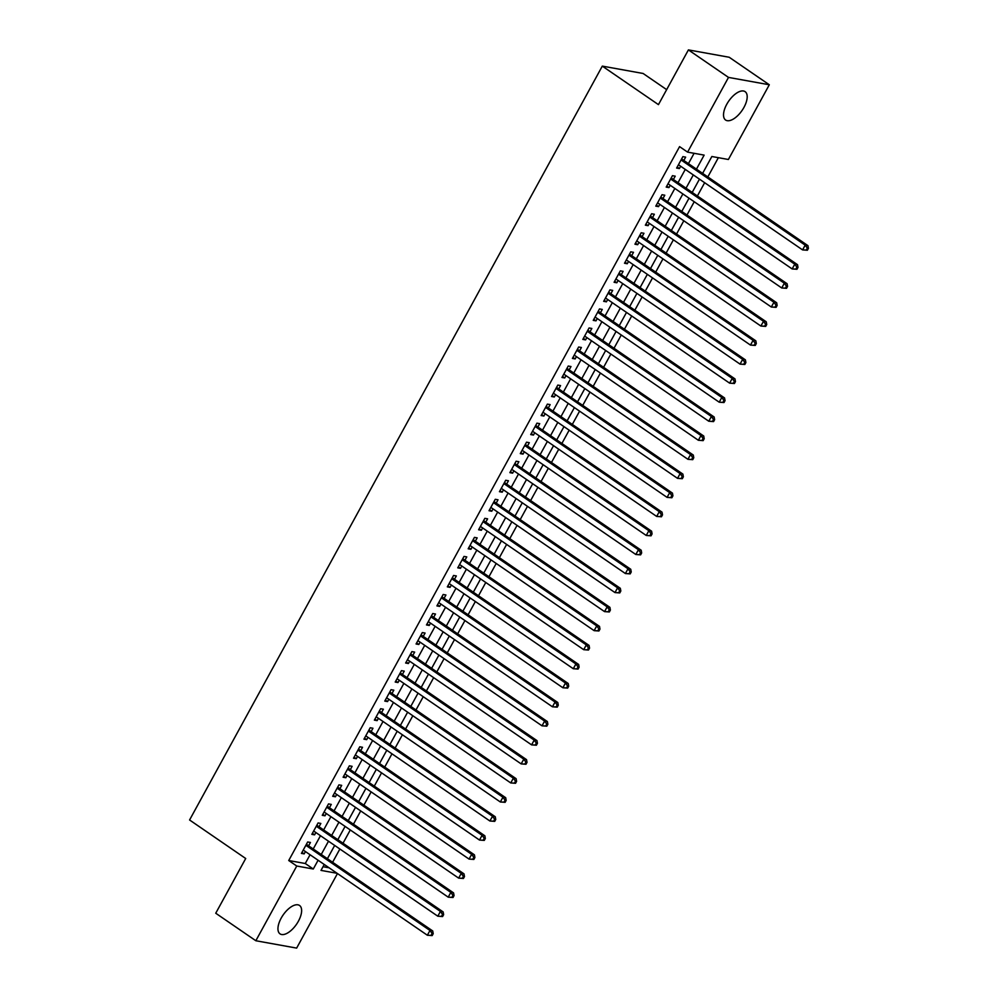 <?xml version="1.0" encoding="UTF-8"?>
<svg xmlns="http://www.w3.org/2000/svg" width="998" height="998" viewBox="0 0 998 998"><rect width="100%" height="100%" fill="white"/><g stroke="black" fill="none" stroke-linecap="round" stroke-linejoin="round"><path stroke-width="1.5" d="M281.187 918.123A17.216 8.146 -55.5 0 1 299.537 905.473A17.216 8.146 -55.5 0 1 298.39 921.229A17.216 8.146 -55.5 0 1 280.051 933.879A17.216 8.146 -55.5 0 1 281.187 918.123M726.756 104.291A17.216 8.146 -55.5 0 1 745.094 91.641A17.216 8.146 -55.5 0 1 743.959 107.385A17.216 8.146 -55.5 0 1 725.608 120.034A17.216 8.146 -55.5 0 1 726.756 104.291M666.652 89.633L643.111 73.478L602.305 66.118L189.583 819.982L245.708 858.505L215.743 913.232L255.837 940.74L296.755 866.027L313.285 869.009L318.088 860.251M602.305 66.118L658.443 104.628L688.408 49.9L729.214 57.26L769.308 84.768L728.39 159.493L711.848 156.511L702.617 173.378M332.608 862.272L339.869 849.011M343.025 843.235L350.286 829.974M353.454 824.198L360.715 810.937M363.871 805.161L371.131 791.901M374.287 786.125L381.56 772.864M384.717 767.088L391.977 753.814M395.133 748.051L402.406 734.778M405.562 729.014L412.823 715.741M415.979 709.977L423.239 696.704M426.408 690.94L433.668 677.667M436.825 671.904L444.085 658.63M447.254 652.867L454.514 639.593M457.67 633.83L464.931 620.556M468.099 614.793L475.36 601.52M478.516 595.756L485.776 582.483M488.945 576.719L496.206 563.446M499.362 557.682L506.622 544.409M509.791 538.633L517.051 525.372M520.207 519.596L527.468 506.335M530.637 500.559L537.897 487.298M541.053 481.523L548.314 468.262M551.47 462.486L558.743 449.225M561.899 443.449L569.159 430.188M572.316 424.412L579.589 411.151M582.745 405.375L590.005 392.114M593.161 386.338L600.422 373.077M603.59 367.301L610.851 354.041M614.007 348.265L621.267 335.004M624.436 329.228L631.697 315.967M634.853 310.191L642.113 296.93M645.282 291.154L652.542 277.893M655.698 272.117L662.959 258.856M666.128 253.08L673.388 239.819M676.544 234.043L683.805 220.783M686.973 215.007L694.234 201.746M697.39 195.97L704.65 182.709M707.819 176.933L718.36 157.684M337.461 873.549L296.643 948.1L255.837 940.74M308.607 845.805L310.428 842.474L307.671 841.975L301.421 853.39L304.178 853.889L305.438 851.581M319.023 826.768L320.845 823.437L318.088 822.938L311.838 834.353L314.595 834.852L315.867 832.532M329.452 807.731L331.274 804.4L328.517 803.901L322.267 815.316L325.011 815.815L326.284 813.495M339.869 788.694L341.69 785.364L338.933 784.865L332.683 796.279L335.44 796.778L336.713 794.458M350.298 769.658L352.119 766.327L349.362 765.828L343.1 777.242L345.857 777.741L347.129 775.421M360.715 750.621L362.536 747.29L359.779 746.791L353.529 758.206L356.286 758.705L357.558 756.384M371.131 731.584L372.965 728.253L370.208 727.754L363.946 739.169L366.703 739.668L367.975 737.347M381.56 712.547L383.382 709.216L380.625 708.717L374.375 720.132L377.132 720.631L378.404 718.31M391.977 693.51L393.811 690.179L391.054 689.68L384.791 701.095L387.548 701.594L388.821 699.274M402.406 674.473L404.227 671.143L401.47 670.644L395.22 682.058L397.977 682.557L399.25 680.237M412.823 655.437L414.657 652.093L411.9 651.607L405.637 663.021L408.394 663.52L409.667 661.2M423.252 636.4L425.073 633.056L422.316 632.57L416.066 643.984L418.823 644.483L420.083 642.163M433.668 617.35L435.49 614.019L432.733 613.533L426.483 624.948L429.24 625.447L430.512 623.126M444.098 598.313L445.919 594.983L443.162 594.496L436.912 605.911L439.669 606.41L440.929 604.089M454.514 579.277L456.336 575.946L453.579 575.459L447.329 586.874L450.086 587.373L451.358 585.053M464.943 560.24L466.765 556.909L464.008 556.422L457.758 567.837L460.515 568.336L461.775 566.016M475.36 541.203L477.181 537.872L474.424 537.386L468.174 548.8L470.931 549.299L472.204 546.979M485.789 522.166L487.61 518.835L484.853 518.336L478.603 529.763L481.36 530.262L482.62 527.942M496.206 503.129L498.027 499.798L495.27 499.299L489.02 510.726L491.777 511.226L493.049 508.905M506.635 484.092L508.456 480.762L505.699 480.263L499.449 491.69L502.206 492.189L503.466 489.868M517.051 465.056L518.873 461.725L516.116 461.226L509.866 472.653L512.623 473.152L513.895 470.831M527.48 446.019L529.302 442.688L526.545 442.189L520.282 453.616L523.039 454.115L524.312 451.795M537.897 426.982L539.718 423.651L536.961 423.152L530.711 434.579L533.468 435.078L534.741 432.758M548.314 407.945L550.148 404.614L547.391 404.115L541.128 415.542L543.885 416.041L545.158 413.721M558.743 388.908L560.564 385.577L557.807 385.078L551.557 396.505L554.314 397.004L555.587 394.684M569.159 369.871L570.993 366.54L568.236 366.041L561.974 377.469L564.731 377.968L566.003 375.647M579.589 350.834L581.41 347.504L578.653 347.005L572.403 358.432L575.16 358.931L576.432 356.61M590.005 331.798L591.839 328.467L589.082 327.968L582.82 339.395L585.577 339.894L586.849 337.574M600.434 312.761L602.256 309.43L599.499 308.931L593.249 320.358L596.006 320.857L597.266 318.537M610.851 293.724L612.685 290.393L609.928 289.894L603.665 301.321L606.422 301.82L607.695 299.5M621.28 274.687L623.101 271.356L620.344 270.857L614.094 282.284L616.851 282.783L618.111 280.463M631.697 255.65L633.518 252.319L630.761 251.82L624.511 263.247L627.268 263.746L628.54 261.426M642.126 236.613L643.947 233.282L641.19 232.784L634.94 244.211L637.697 244.71L638.957 242.389M652.542 217.576L654.364 214.246L651.607 213.747L645.357 225.174L648.114 225.673L649.386 223.352M662.971 198.54L664.793 195.209L662.036 194.71L655.786 206.137L658.543 206.636L659.803 204.316M673.388 179.503L675.209 176.172L672.452 175.673L666.202 187.1L668.959 187.599L670.232 185.279M323.028 866.701L329.078 867.798M696.454 169.136L704.139 155.114L687.597 152.133L679.576 146.631L288.734 860.525L305.276 863.507L310.066 854.75M313.222 848.974L320.483 835.713M323.651 829.937L330.912 816.676M334.068 810.9L341.328 797.639M344.497 791.863L351.758 778.602M354.914 772.826L362.174 759.565M365.343 753.789L372.603 740.528M375.759 734.753L383.02 721.492M386.189 715.716L393.449 702.455M396.605 696.679L403.866 683.418M407.034 677.642L414.295 664.381M417.451 658.605L424.711 645.344M427.868 639.568L435.14 626.307M438.297 620.531L445.557 607.271M448.713 601.495L455.986 588.234M459.142 582.458L466.403 569.197M469.559 563.421L476.819 550.16M479.988 544.384L487.249 531.111M490.405 525.347L497.665 512.074M500.834 506.31L508.094 493.037M511.25 487.274L518.511 474M521.68 468.237L528.94 454.963M532.096 449.2L539.357 435.926M542.525 430.163L549.786 416.89M552.942 411.126L560.202 397.853M563.371 392.089L570.631 378.816M573.788 373.052L581.048 359.779M584.217 354.016L591.477 340.742M594.633 334.979L601.894 321.705M605.062 315.942L612.323 302.668M615.479 296.893L622.74 283.632M625.896 277.856L633.169 264.595M636.325 258.819L643.585 245.558M646.741 239.782L654.014 226.521M657.171 220.745L664.431 207.484M667.587 201.708L674.848 188.447M678.016 182.671L685.277 169.411M688.433 163.635L694.097 153.305M683.817 160.466L685.638 157.135L682.881 156.636L676.632 168.063L679.389 168.562L680.648 166.242M688.408 49.9L728.503 77.407L769.308 84.768M288.734 860.525L296.755 866.027M687.597 152.133L728.503 77.407M321.244 854.475L328.504 841.214M331.673 835.438L338.933 822.177M342.089 816.401L349.35 803.14M352.519 797.365L359.779 784.104M362.935 778.328L370.196 765.067M373.352 759.291L380.625 746.03M383.781 740.254L391.041 726.993M394.198 721.217L401.47 707.956M404.627 702.18L411.887 688.919M415.043 683.143L422.304 669.883M425.472 664.107L432.733 650.846M435.889 645.07L443.149 631.809M446.318 626.033L453.579 612.772M456.735 606.996L463.995 593.735M467.164 587.959L474.424 574.698M477.58 568.922L484.841 555.661M488.01 549.886L495.27 536.625M498.426 530.849L505.687 517.588M508.855 511.812L516.116 498.551M519.272 492.775L526.532 479.502M529.701 473.738L536.961 460.465M540.118 454.701L547.378 441.428M550.534 435.664L557.807 422.391M560.963 416.628L568.224 403.354M571.38 397.591L578.653 384.317M581.809 378.554L589.07 365.28M592.226 359.517L599.486 346.244M602.655 340.48L609.915 327.207M613.071 321.443L620.332 308.17M623.5 302.406L630.761 289.133M633.917 283.37L641.178 270.096M644.346 264.333L651.607 251.059M654.763 245.283L662.023 232.023M665.192 226.247L672.452 212.986M675.609 207.21L682.869 193.949M686.038 188.173L693.298 174.912M324.25 864.48L321.007 870.393L337.099 873.3M699.461 179.141L692.2 192.414M689.032 198.178L681.771 211.451M678.615 217.215L671.355 230.488M668.198 236.252L660.925 249.525M657.769 255.288L650.509 268.562M647.353 274.325L640.08 287.599M636.924 293.362L629.663 306.636M626.507 312.399L619.247 325.672M616.078 331.436L608.817 344.709M605.661 350.473L598.401 363.746M595.232 369.51L587.972 382.783M584.816 388.559L577.555 401.82M574.386 407.596L567.126 420.857M563.97 426.633L556.709 439.893M553.541 445.669L546.28 458.93M543.124 464.706L535.864 477.967M532.695 483.743L525.435 497.004M522.278 502.78L515.018 516.041M511.849 521.817L504.589 535.078M501.433 540.854L494.172 554.115M491.016 559.89L483.743 573.151M480.587 578.927L473.326 592.188M470.17 597.964L462.897 611.225M459.741 617.001L452.481 630.262M449.325 636.038L442.064 649.299M438.895 655.075L431.635 668.336M428.479 674.112L421.218 687.373M418.05 693.148L410.789 706.409M407.633 712.185L400.373 725.446M397.204 731.222L389.944 744.483M386.787 750.259L379.527 763.52M376.358 769.296L369.098 782.557M365.942 788.333L358.681 801.594M355.513 807.37L348.252 820.63M345.096 826.406L337.835 839.667M334.667 845.443L327.406 858.704M305.276 863.507L313.285 869.009M677.18 167.04L679.389 168.562M666.764 186.077L668.959 187.599M656.335 205.126L658.543 206.636M645.918 224.163L648.114 225.673M635.489 243.2L637.697 244.71M625.072 262.237L627.268 263.746M614.643 281.274L616.851 282.783M604.227 300.311L606.422 301.82M593.798 319.348L596.006 320.857M583.381 338.384L585.577 339.894M572.952 357.421L575.16 358.931M562.535 376.458L564.731 377.968M552.106 395.495L554.314 397.004M541.689 414.532L543.885 416.041M531.26 433.569L533.468 435.078M520.844 452.605L523.039 454.115M510.415 471.642L512.623 473.152M499.998 490.679L502.206 492.189M489.581 509.716L491.777 511.226M479.152 528.753L481.36 530.262M468.736 547.79L470.931 549.299M458.307 566.827L460.515 568.336M447.89 585.863L450.086 587.373M437.461 604.9L439.669 606.41M427.044 623.937L429.24 625.447M416.615 642.974L418.823 644.483M406.198 662.011L408.394 663.52M395.769 681.048L397.977 682.557M385.353 700.085L387.548 701.594M374.924 719.121L377.132 720.631M364.507 738.158L366.703 739.668M354.078 757.195L356.286 758.705M343.661 776.232L345.857 777.741M333.232 795.269L335.44 796.778M322.816 814.306L325.011 815.815M312.399 833.342L314.595 834.852M301.97 852.379L304.178 853.889M807.382 250.249L808.417 248.352L807.32 248.153L806.272 250.049L807.382 250.249L802.579 249.899L678.453 164.732M806.272 250.049L802.579 249.899L805.186 245.146L807.943 245.645L682.532 159.58A2.208 1.896 -79.8 0 1 682.008 159.031L681.771 158.67M681.06 159.967L805.186 245.146L807.32 248.153M808.417 248.352L807.943 245.645M796.953 269.285L798.001 267.389L796.903 267.19L795.855 269.086L796.953 269.285L792.163 268.936L668.024 183.769M795.855 269.086L792.163 268.936L794.77 264.183L797.527 264.682L672.103 178.617A2.208 1.896 -79.8 0 1 671.579 178.081L671.342 177.706M670.631 179.004L794.77 264.183L796.903 267.19M798.001 267.389L797.527 264.682M786.536 288.322L787.572 286.426L786.474 286.226L785.438 288.123L786.536 288.322L781.733 287.973L657.607 202.806M785.438 288.123L781.733 287.973L784.341 283.22L787.098 283.719L661.686 197.654A2.208 1.896 -79.8 0 1 661.163 197.117L660.925 196.743M660.214 198.041L784.341 283.22L786.474 286.226M787.572 286.426L787.098 283.719M776.107 307.359L777.155 305.463L776.057 305.263L775.009 307.159L776.107 307.359L771.317 307.01L647.178 221.843M775.009 307.159L771.317 307.01L773.924 302.257L776.681 302.756L651.257 216.703A2.208 1.896 -79.8 0 1 650.733 216.154L650.496 215.78M649.785 217.077L773.924 302.257L776.057 305.263M777.155 305.463L776.681 302.756M765.691 326.396L766.738 324.5L765.628 324.3L764.593 326.196L765.691 326.396L760.888 326.047L636.761 240.88M764.593 326.196L760.888 326.047L763.495 321.294L766.252 321.793L640.841 235.74A2.208 1.896 -79.8 0 1 640.317 235.191L640.08 234.817M639.369 236.114L763.495 321.294L765.628 324.3M766.738 324.5L766.252 321.793M755.274 345.433L756.309 343.537L755.212 343.337L754.164 345.246L755.274 345.433L750.471 345.083L626.332 259.917M754.164 345.246L750.471 345.083L753.078 340.33L755.835 340.829L630.412 254.777A2.208 1.896 -79.8 0 1 629.888 254.228L629.651 253.854M628.94 255.151L753.078 340.33L755.212 343.337M756.309 343.537L755.835 340.829M744.845 364.47L745.893 362.573L744.782 362.374L743.747 364.282L744.845 364.47L740.054 364.12L615.916 278.953M743.747 364.282L740.054 364.12L742.649 359.367L745.406 359.866L619.995 273.814A2.208 1.896 -79.8 0 1 619.471 273.265L619.234 272.891M618.523 274.188L742.649 359.367L744.782 362.374M745.893 362.573L745.406 359.866M734.428 383.506L735.464 381.61L734.366 381.411L733.318 383.319L734.428 383.506L729.625 383.157L605.487 297.99M733.318 383.319L729.625 383.157L732.233 378.404L734.99 378.903L609.566 292.851A2.208 1.896 -79.8 0 1 609.054 292.302L608.817 291.927M608.094 293.225L732.233 378.404L734.366 381.411M735.464 381.61L734.99 378.903M723.999 402.556L725.047 400.647L723.937 400.447L722.901 402.356L723.999 402.556L719.209 402.194L595.07 317.027M722.901 402.356L719.209 402.194L721.804 397.441L724.56 397.94L599.149 311.887A2.208 1.896 -79.8 0 1 598.625 311.339L598.388 310.964M597.677 312.262L721.804 397.441L723.937 400.447M725.047 400.647L724.56 397.94M713.582 421.593L714.618 419.684L713.52 419.484L712.472 421.393L713.582 421.593L708.78 421.231L584.641 336.064M712.472 421.393L708.78 421.231L711.387 416.478L714.144 416.977L588.733 330.924A2.208 1.896 -79.8 0 1 588.209 330.375L587.972 330.001M587.248 331.299L711.387 416.478L713.52 419.484M714.618 419.684L714.144 416.977M703.153 440.629L704.201 438.721L703.091 438.521L702.056 440.43L703.153 440.629L698.363 440.268L574.224 355.101M702.056 440.43L698.363 440.268L700.97 435.515L703.727 436.014L578.304 349.961A2.208 1.896 -79.8 0 1 577.78 349.412L577.543 349.038M576.832 350.335L700.97 435.515L703.091 438.521M704.201 438.721L703.727 436.014M692.737 459.666L693.772 457.758L692.674 457.558L691.626 459.467L692.737 459.666L687.934 459.305L563.808 374.138M691.626 459.467L687.934 459.305L690.541 454.552L693.298 455.051L567.887 368.998A2.208 1.896 -79.8 0 1 567.363 368.449L567.126 368.075M566.402 369.372L690.541 454.552L692.674 457.558M693.772 457.758L693.298 455.051M682.308 478.703L683.356 476.795L682.245 476.595L681.21 478.504L682.308 478.703L677.517 478.341L553.379 393.175M681.21 478.504L677.517 478.341L680.125 473.588L682.881 474.087L557.458 388.035A2.208 1.896 -79.8 0 1 556.934 387.486L556.697 387.112M555.986 388.409L680.125 473.588L682.245 476.595M683.356 476.795L682.881 474.087M671.891 497.74L672.926 495.831L671.829 495.632L670.781 497.54L671.891 497.74L667.088 497.391L542.962 412.211M670.781 497.54L667.088 497.391L669.695 492.625L672.452 493.124L547.041 407.072A2.208 1.896 -79.8 0 1 546.517 406.523L546.28 406.149M545.557 407.446L669.695 492.625L671.829 495.632M672.926 495.831L672.452 493.124M661.462 516.777L662.51 514.868L661.4 514.669L660.364 516.577L661.462 516.777L656.672 516.428L532.533 431.248M660.364 516.577L656.672 516.428L659.279 511.662L662.036 512.161L536.612 426.109A2.208 1.896 -79.8 0 1 536.088 425.56L535.851 425.185M535.14 426.483L659.279 511.662L661.4 514.669M662.51 514.868L662.036 512.161M651.045 535.814L652.081 533.905L650.983 533.705L649.935 535.614L651.045 535.814L646.242 535.464L522.116 450.285M649.935 535.614L646.242 535.464L648.85 530.699L651.607 531.198L526.196 445.145A2.208 1.896 -79.8 0 1 525.672 444.597L525.435 444.222M524.723 445.52L648.85 530.699L650.983 533.705M652.081 533.905L651.607 531.198M640.616 554.851L641.664 552.942L640.554 552.742L639.518 554.651L640.616 554.851L635.826 554.501L511.687 469.322M639.518 554.651L635.826 554.501L638.433 549.736L641.19 550.235L515.766 464.182A2.208 1.896 -79.8 0 1 515.242 463.633L515.005 463.259M514.294 464.557L638.433 549.736L640.554 552.742M641.664 552.942L641.19 550.235M630.2 573.887L631.235 571.979L630.137 571.779L629.089 573.688L630.2 573.887L625.397 573.538L501.27 488.359M629.089 573.688L625.397 573.538L628.004 568.773L630.761 569.272L505.35 483.219A2.208 1.896 -79.8 0 1 504.826 482.67L504.589 482.296M503.878 483.606L628.004 568.773L630.137 571.779M631.235 571.979L630.761 569.272M619.77 592.924L620.818 591.016L619.721 590.816L618.673 592.725L619.77 592.924L614.98 592.575L490.841 507.396M618.673 592.725L614.98 592.575L617.587 587.81L620.344 588.309L494.921 502.256A2.208 1.896 -79.8 0 1 494.397 501.707L494.16 501.333M493.449 502.643L617.587 587.81L619.721 590.816M620.818 591.016L620.344 588.309M609.354 611.961L610.389 610.052L609.291 609.853L608.256 611.762L609.354 611.961L604.551 611.612L480.425 526.433M608.256 611.762L604.551 611.612L607.158 606.846L609.915 607.345L484.504 521.293A2.208 1.896 -79.8 0 1 483.98 520.744L483.743 520.37M483.032 521.68L607.158 606.846L609.291 609.853M610.389 610.052L609.915 607.345M598.925 630.998L599.973 629.089L598.875 628.89L597.827 630.798L598.925 630.998L594.134 630.649L469.996 545.469M597.827 630.798L594.134 630.649L596.742 625.883L599.499 626.382L474.075 540.33A2.208 1.896 -79.8 0 1 473.551 539.781L473.314 539.407M472.603 540.716L596.742 625.883L598.875 628.89M599.973 629.089L599.499 626.382M588.508 650.035L589.556 648.126L588.446 647.927L587.41 649.835L588.508 650.035L583.705 649.686L459.579 564.506M587.41 649.835L583.705 649.686L586.313 644.92L589.07 645.419L463.658 559.367A2.208 1.896 -79.8 0 1 463.134 558.818L462.897 558.443M462.186 559.753L586.313 644.92L588.446 647.927M589.556 648.126L589.07 645.419M578.079 669.072L579.127 667.163L578.029 666.963L576.981 668.872L578.079 669.072L573.289 668.722L449.15 583.543M576.981 668.872L573.289 668.722L575.896 663.957L578.653 664.456L453.229 578.403A2.208 1.896 -79.8 0 1 452.705 577.854L452.468 577.48M451.757 578.79L575.896 663.957L578.029 666.963M579.127 667.163L578.653 664.456M567.662 688.109L568.71 686.2L567.6 686L566.565 687.909L567.662 688.109L562.872 687.759L438.733 602.58M566.565 687.909L562.872 687.759L565.467 682.994L568.224 683.493L442.813 597.44A2.208 1.896 -79.8 0 1 442.289 596.891L442.052 596.517M441.341 597.827L565.467 682.994L567.6 686M568.71 686.2L568.224 683.493M557.246 707.145L558.281 705.237L557.183 705.037L556.136 706.946L557.246 707.145L552.443 706.796L428.304 621.617M556.136 706.946L552.443 706.796L555.05 702.031L557.807 702.53L432.384 616.477A2.208 1.896 -79.8 0 1 431.86 615.928L431.635 615.554M430.911 616.864L555.05 702.031L557.183 705.037M558.281 705.237L557.807 702.53M546.817 726.182L547.865 724.274L546.754 724.074L545.719 725.983L546.817 726.182L542.026 725.833L417.888 640.654M545.719 725.983L542.026 725.833L544.621 721.067L547.378 721.566L421.967 635.514A2.208 1.896 -79.8 0 1 421.443 634.965L421.206 634.591M420.495 635.901L544.621 721.067L546.754 724.074M547.865 724.274L547.378 721.566M536.4 745.219L537.435 743.31L536.338 743.111L535.29 745.019L536.4 745.219L531.597 744.87L407.458 659.69M535.29 745.019L531.597 744.87L534.204 740.104L536.961 740.603L411.538 654.551A2.208 1.896 -79.8 0 1 411.026 654.002L410.789 653.628M410.066 654.938L534.204 740.104L536.338 743.111M537.435 743.31L536.961 740.603M525.971 764.256L527.019 762.347L525.909 762.148L524.873 764.056L525.971 764.256L521.181 763.907L397.042 678.727M524.873 764.056L521.181 763.907L523.788 759.141L526.545 759.64L401.121 673.588A2.208 1.896 -79.8 0 1 400.597 673.039L400.36 672.664M399.649 673.974L523.788 759.141L525.909 762.148M527.019 762.347L526.545 759.64M515.554 783.293L516.59 781.384L515.492 781.185L514.444 783.093L515.554 783.293L510.751 782.943L386.625 697.764M514.444 783.093L510.751 782.943L513.359 778.178L516.116 778.677L390.705 692.624A2.208 1.896 -79.8 0 1 390.181 692.076L389.944 691.701M389.22 693.011L513.359 778.178L515.492 781.185M516.59 781.384L516.116 778.677M505.125 802.33L506.173 800.421L505.063 800.221L504.027 802.13L505.125 802.33L500.335 801.98L376.196 716.801M504.027 802.13L500.335 801.98L502.942 797.215L505.699 797.714L380.275 711.661A2.208 1.896 -79.8 0 1 379.751 711.112L379.514 710.738M378.803 712.048L502.942 797.215L505.063 800.221M506.173 800.421L505.699 797.714M494.709 821.366L495.744 819.458L494.646 819.258L493.598 821.167L494.709 821.366L489.906 821.017L365.779 735.838M493.598 821.167L489.906 821.017L492.513 816.252L495.27 816.751L369.859 730.698A2.208 1.896 -79.8 0 1 369.335 730.149L369.098 729.775M368.374 731.085L492.513 816.252L494.646 819.258M495.744 819.458L495.27 816.751M484.279 840.403L485.327 838.495L484.217 838.295L483.182 840.204L484.279 840.403L479.489 840.054L355.35 754.875M483.182 840.204L479.489 840.054L482.096 835.289L484.853 835.788L359.43 749.735A2.208 1.896 -79.8 0 1 358.906 749.186L358.669 748.812M357.958 750.122L482.096 835.289L484.217 838.295M485.327 838.495L484.853 835.788M473.863 859.44L474.898 857.532L473.801 857.332L472.753 859.241L473.863 859.44L469.06 859.091L344.934 773.912M472.753 859.241L469.06 859.091L471.667 854.325L474.424 854.824L349.013 768.772A2.208 1.896 -79.8 0 1 348.489 768.223L348.252 767.849M347.541 769.159L471.667 854.325L473.801 857.332M474.898 857.532L474.424 854.824M463.434 878.477L464.482 876.568L463.371 876.369L462.336 878.277L463.434 878.477L458.643 878.128L334.505 792.948M462.336 878.277L458.643 878.128L461.251 873.362L464.008 873.861L338.584 787.809A2.208 1.896 -79.8 0 1 338.06 787.26L337.823 786.886M337.112 788.195L461.251 873.362L463.371 876.369M464.482 876.568L464.008 873.861M453.017 897.514L454.053 895.605L452.955 895.418L451.907 897.314L453.017 897.514L448.214 897.165L324.088 811.985M451.907 897.314L448.214 897.165L450.822 892.399L453.579 892.898L328.167 806.846A2.208 1.896 -79.8 0 1 327.643 806.297L327.406 805.922M326.695 807.232L450.822 892.399L452.955 895.418M454.053 895.605L453.579 892.898M442.588 916.551L443.636 914.642L442.538 914.455L441.49 916.351L442.588 916.551L437.798 916.201L313.659 831.022M441.49 916.351L437.798 916.201L440.405 911.436L443.162 911.935L317.738 825.882A2.208 1.896 -79.8 0 1 317.214 825.334L316.977 824.959M316.266 826.269L440.405 911.436L442.538 914.455M443.636 914.642L443.162 911.935M432.171 935.588L433.207 933.679L432.109 933.492L431.061 935.388L432.171 935.588L427.369 935.238L303.242 850.059M431.061 935.388L427.369 935.238L429.976 930.473L432.733 930.972L307.322 844.919A2.208 1.896 -79.8 0 1 306.798 844.37L306.561 843.996M305.85 845.306L429.976 930.473L432.109 933.492M433.207 933.679L432.733 930.972M681.385 159.381L682.532 159.58M670.955 178.417L672.103 178.617M660.539 197.454L661.686 197.654M650.11 216.491L651.257 216.703M639.693 235.528L640.841 235.74M629.264 254.565L630.412 254.777M618.847 273.602L619.995 273.814M608.418 292.639L609.566 292.851M598.002 311.675L599.149 311.887M587.572 330.712L588.733 330.924M577.156 349.749L578.304 349.961M566.727 368.786L567.887 368.998M556.31 387.823L557.458 388.035M545.881 406.86L547.041 407.072M535.464 425.897L536.612 426.109M525.035 444.933L526.196 445.145M514.619 463.97L515.766 464.182M504.202 483.007L505.35 483.219M493.773 502.044L494.921 502.256M483.356 521.081L484.504 521.293M472.927 540.118L474.075 540.33M462.511 559.154L463.658 559.367M452.082 578.191L453.229 578.403M441.665 597.228L442.813 597.44M431.236 616.265L432.384 616.477M420.819 635.302L421.967 635.514M410.39 654.339L411.538 654.551M399.973 673.376L401.121 673.588M389.544 692.412L390.705 692.624M379.128 711.449L380.275 711.661M368.699 730.486L369.859 730.698M358.282 749.523L359.43 749.735M347.853 768.56L349.013 768.772M337.436 787.597L338.584 787.809M327.02 806.646L328.167 806.846M316.591 825.683L317.738 825.882M306.174 844.72L307.322 844.919"/></g></svg>
